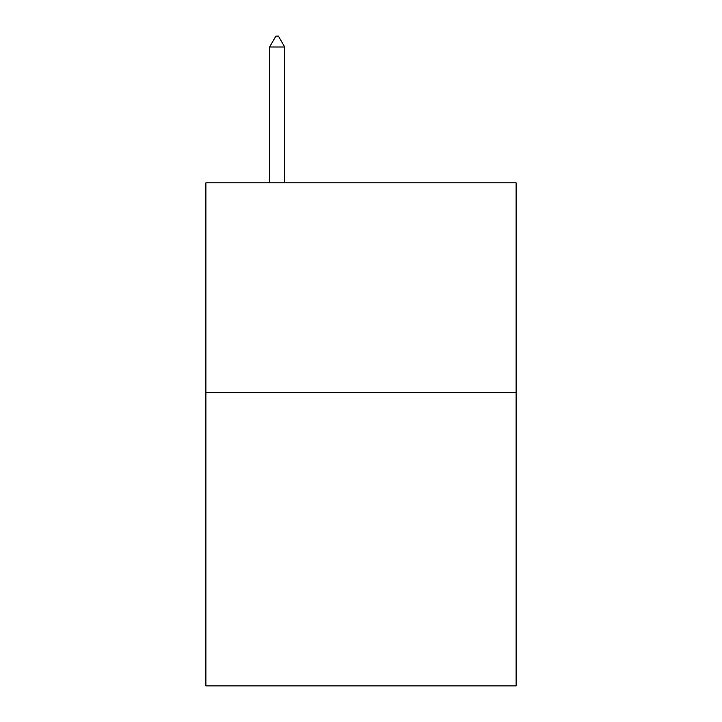 <?xml version="1.0" encoding="UTF-8"?>
<svg xmlns="http://www.w3.org/2000/svg" width="722" height="722" viewBox="0 0 722 722"><rect width="100%" height="100%" fill="white"/><g stroke="black" fill="none" stroke-linecap="round" stroke-linejoin="round"><path stroke-width="1.08" d="M516.113 392.443L516.113 685.9L205.887 685.9L205.887 182.828L516.113 182.828L516.113 392.443L205.887 392.443M284.703 47.002L278.412 36.1L275.894 36.1L269.613 47.002L284.703 47.002L284.703 182.828M269.613 47.002L269.613 182.828"/></g></svg>
